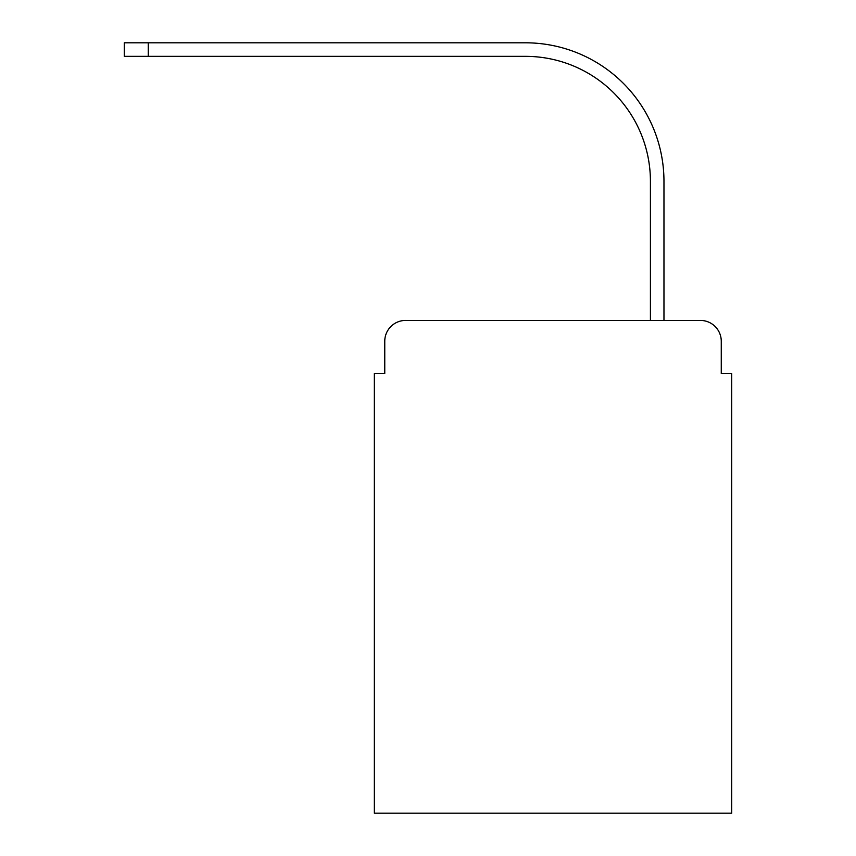 <?xml version="1.0" encoding="UTF-8"?>
<svg xmlns="http://www.w3.org/2000/svg" width="856" height="856" viewBox="0 0 856 856"><rect width="100%" height="100%" fill="white"/><g stroke="black" fill="none" stroke-linecap="round" stroke-linejoin="round"><path stroke-width="1.28" d="M384.761 341.276L384.761 373.569L384.761 341.276A20.833 20.833 0 0 1 405.605 320.433L650.421 320.433L650.421 181.354A125.019 125.019 0 0 0 525.402 56.346A125.019 125.019 0 0 1 650.421 181.354A125.019 125.019 0 0 0 525.402 56.346A125.019 125.019 0 0 1 650.421 181.354A125.019 125.019 0 0 0 525.402 56.346A125.019 125.019 0 0 1 650.421 181.354A125.019 125.019 0 0 0 525.402 56.346A125.019 125.019 0 0 1 650.421 181.354A125.019 125.019 0 0 0 525.402 56.346A125.019 125.019 0 0 1 650.421 181.354A125.019 125.019 0 0 0 525.402 56.346A125.019 125.019 0 0 1 650.421 181.354A125.019 125.019 0 0 0 525.402 56.346A125.019 125.019 0 0 1 650.421 181.354A125.019 125.019 0 0 0 525.402 56.346A125.019 125.019 0 0 1 650.421 181.354A125.019 125.019 0 0 0 525.402 56.346A125.019 125.019 0 0 1 650.421 181.354A125.019 125.019 0 0 0 525.402 56.346L124.323 56.346L124.323 42.8L148.281 42.8L148.281 56.346M721.266 373.569L721.266 341.276L721.266 373.569L731.677 373.569L731.677 813.2L374.35 813.2L374.35 373.569L384.761 373.569M721.266 341.276A20.833 20.833 0 0 0 700.422 320.433L405.605 320.433M148.281 42.8L525.402 42.8A138.554 138.554 0 0 1 663.967 181.354L663.967 320.433L663.967 181.354L663.967 320.433L663.967 181.354L663.967 320.433L663.967 181.354L663.967 320.433L663.967 181.354L663.967 320.433L663.967 181.354L663.967 320.433L663.967 181.354L663.967 320.433L663.967 181.354L663.967 320.433L663.967 181.354L663.967 320.433L663.967 181.354L663.967 320.433L700.422 320.433"/></g></svg>
